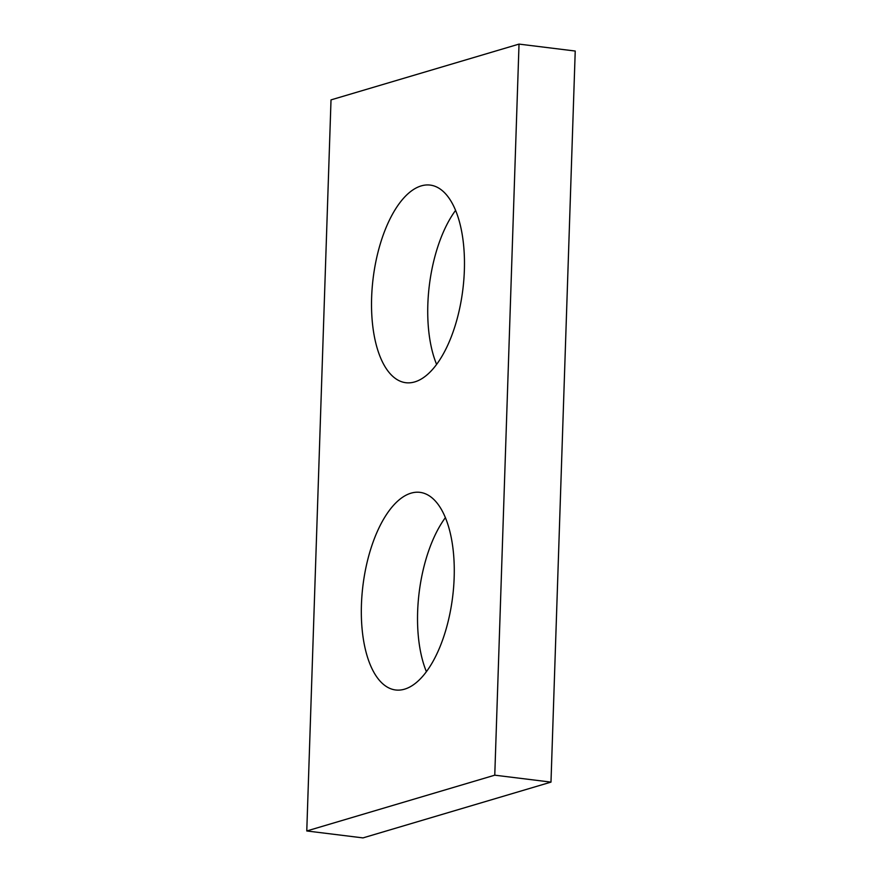 <?xml version="1.0" encoding="UTF-8"?>
<svg xmlns="http://www.w3.org/2000/svg" width="882" height="882" viewBox="0 0 882 882"><rect width="100%" height="100%" fill="white"/><g stroke="black" fill="none" stroke-linecap="round" stroke-linejoin="round"><path stroke-width="1.32" d="M575.229 51.035L550.985 782.114L362.976 837.9L306.771 830.965L331.015 99.886L519.024 44.1L575.229 51.035M519.024 44.1L494.769 775.179L550.985 782.114M494.769 775.179L306.771 830.965M411.045 493.159A99.567 45.203 -83 0 0 361.962 595.295A99.567 45.203 -83 0 0 395.599 689.978A99.567 45.203 -83 0 0 404.551 689.173A99.567 45.203 -83 0 0 453.635 587.026A99.567 45.203 -83 0 0 419.997 492.354A99.567 45.203 -83 0 0 411.045 493.159M421.243 185.893A99.567 45.203 -83 0 0 372.16 288.028A99.567 45.203 -83 0 0 405.797 382.711A99.567 45.203 -83 0 0 414.738 381.906A99.567 45.203 -83 0 0 463.833 279.77A99.567 45.203 -83 0 0 430.184 185.088A99.567 45.203 -83 0 0 421.243 185.893M426.392 671.643A99.567 45.203 97 0 1 445.41 517.613M436.59 364.387A99.567 45.203 97 0 1 455.608 210.357"/></g></svg>
